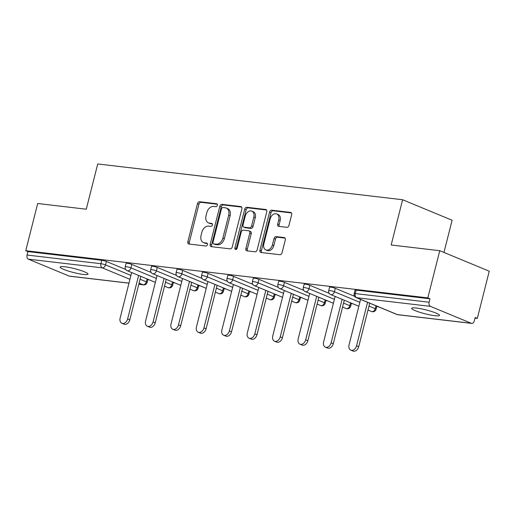 <?xml version="1.0" encoding="UTF-8"?>
<svg xmlns="http://www.w3.org/2000/svg" width="515" height="515" viewBox="0 0 515 515"><rect width="100%" height="100%" fill="white"/><g stroke="black" fill="none" stroke-linecap="round" stroke-linejoin="round"><path stroke-width="0.77" d="M217.369 205.343A1.545 1.107 -67.5 0 0 216.841 203.786A1.545 1.107 -67.5 0 0 216.622 203.728L199.62 201.732A2.202 1.584 -67.5 0 0 197.483 203.663L187.853 241.735A2.202 1.584 -67.5 0 0 188.606 243.956A2.202 1.584 -67.5 0 0 188.915 244.033L205.923 246.028A1.545 1.107 -67.5 0 0 207.416 244.683A1.545 1.107 -67.5 0 0 206.888 243.125A1.545 1.107 -67.5 0 0 206.67 243.074L204.468 242.81A7.049 5.06 -67.5 0 1 203.483 242.559A7.049 5.06 -67.5 0 1 201.062 235.445L201.861 232.271A7.049 5.06 -67.5 0 1 208.697 226.104L210.899 226.362A1.545 1.107 -67.5 0 0 212.392 225.01A1.545 1.107 -67.5 0 0 211.865 223.459A1.545 1.107 -67.5 0 0 211.646 223.401L209.444 223.143A7.049 5.06 -67.5 0 1 208.459 222.886A7.049 5.06 -67.5 0 1 206.039 215.772L206.843 212.598A7.049 5.06 -67.5 0 1 213.674 206.431L215.875 206.689A1.545 1.107 -67.5 0 0 217.369 205.343M416.365 308.034A14.362 1.996 -165.8 0 0 411.672 308.337A14.362 1.996 -165.8 0 0 419.654 312.245A14.362 1.996 -165.8 0 0 434.834 315.689A14.362 1.996 -165.8 0 0 439.527 315.386A14.362 1.996 -165.8 0 0 431.544 311.478A14.362 1.996 -165.8 0 0 416.365 308.034M64.845 266.776A14.362 1.996 -165.8 0 0 60.152 267.079A14.362 1.996 -165.8 0 0 68.135 270.987A14.362 1.996 -165.8 0 0 83.314 274.431A14.362 1.996 -165.8 0 0 88.001 274.128A14.362 1.996 -165.8 0 0 80.025 270.214A14.362 1.996 -165.8 0 0 64.845 266.776M286.829 227.321A2.202 1.584 -67.5 0 0 288.966 225.396L291.67 214.716A2.202 1.584 -67.5 0 0 290.911 212.489A2.202 1.584 -67.5 0 0 290.602 212.412L271.72 210.197A2.202 1.584 -67.5 0 0 269.583 212.122L259.946 250.193A2.202 1.584 -67.5 0 0 260.706 252.421A2.202 1.584 -67.5 0 0 261.015 252.498L279.896 254.713A2.202 1.584 -67.5 0 0 282.033 252.788L285.297 239.887A2.202 1.584 -67.5 0 0 284.544 237.66A2.202 1.584 -67.5 0 0 284.235 237.582L276.149 236.636A2.202 1.584 -67.5 0 0 274.019 238.561L272.396 244.96A5.89 4.229 -67.5 0 1 265.862 249.904A5.89 4.229 -67.5 0 1 263.834 243.956L270.175 218.888A5.89 4.229 -67.5 0 1 276.716 213.95A5.89 4.229 -67.5 0 1 278.737 219.892L277.682 224.07A2.202 1.584 -67.5 0 0 278.441 226.297A2.202 1.584 -67.5 0 0 278.75 226.375L286.829 227.321M25.75 250.702L37.692 203.509L86.275 209.212L97.728 163.957L402.621 199.743L391.168 244.998L439.759 250.702L427.817 297.889L25.75 250.702L27.913 251.597L27.044 255.041L100.901 263.712L101.77 260.268L27.913 251.597M241.895 208.871A2.202 1.584 -67.5 0 0 241.136 206.65A2.202 1.584 -67.5 0 0 240.833 206.573L221.946 204.352A2.202 1.584 -67.5 0 0 219.808 206.283L210.178 244.355A2.202 1.584 -67.5 0 0 210.931 246.576A2.202 1.584 -67.5 0 0 211.24 246.659L230.128 248.874A2.202 1.584 -67.5 0 0 232.259 246.943L241.895 208.871M246.833 207.275L265.714 209.489A2.202 1.584 -67.5 0 1 266.023 209.573A2.202 1.584 -67.5 0 1 266.783 211.794L257.146 249.865A2.202 1.584 -67.5 0 1 255.015 251.796L246.93 250.844A2.202 1.584 -67.5 0 1 246.621 250.766A2.202 1.584 -67.5 0 1 245.867 248.539L249.775 233.102A2.202 1.584 -67.5 0 0 249.015 230.881A2.202 1.584 -67.5 0 0 248.706 230.797L243.344 230.166A2.202 1.584 -67.5 0 0 241.207 232.098L237.145 248.172A1.545 1.107 -67.5 0 1 235.432 249.466A1.545 1.107 -67.5 0 1 234.904 247.908L244.696 209.199A2.202 1.584 -67.5 0 1 246.833 207.275L248.275 207.873L266.564 210.017M443.969 252.447L452.112 220.259L402.621 199.743M128.962 283.173L69.647 276.207A3.367 2.298 -83.3 0 1 69.222 276.098L28.389 259.174A3.367 2.298 -83.3 0 1 27.044 255.041M439.759 250.702L489.25 271.212L477.308 318.405L474.985 318.135M427.817 297.889L429.98 298.79L429.111 302.234A3.367 2.298 96.7 0 0 430.456 306.367L471.289 323.291A3.367 2.298 96.7 0 0 471.714 323.401A3.367 2.298 96.7 0 0 474.27 320.954L475.145 317.51L477.308 318.405M378.358 306.792L376.742 306.599M352.923 303.805L351.307 303.618M327.489 300.818L325.873 300.631M302.054 297.837L300.438 297.644M276.619 294.85L275.004 294.657M251.185 291.863L249.569 291.677M225.75 288.876L224.134 288.69M200.316 285.896L198.7 285.703M174.881 282.909L173.265 282.716M149.447 279.922L147.831 279.735M430.456 306.367L356.592 297.696A3.367 2.298 96.7 0 1 355.247 293.569A3.367 0.47 -165.8 0 0 354.153 293.64L355.022 290.19A3.367 0.47 14.2 0 1 356.123 290.119L355.247 293.569L429.111 302.234M429.98 298.79L356.123 290.119M101.77 260.268A3.367 0.47 14.2 0 1 106.386 261.453L125.692 269.454M335.297 288.316L334.422 291.767A3.367 0.47 14.2 0 0 329.812 290.582A3.367 0.47 -165.8 0 0 328.712 290.653L329.587 287.203A3.367 0.47 14.2 0 1 330.688 287.132A3.367 0.47 14.2 0 1 335.297 288.316L354.603 296.318M309.863 285.336L308.987 288.78A3.367 0.47 14.2 0 0 304.378 287.595A3.367 0.47 -165.8 0 0 303.277 287.666L304.153 284.222A3.367 0.47 14.2 0 1 305.253 284.151A3.367 0.47 14.2 0 1 309.863 285.336L329.169 293.338M284.428 282.349L283.553 285.793A3.367 0.47 14.2 0 0 278.943 284.608A3.367 0.47 -165.8 0 0 277.843 284.679L278.718 281.235A3.367 0.47 14.2 0 1 279.819 281.164A3.367 0.47 14.2 0 1 284.428 282.349L303.734 290.351M258.994 279.362L258.118 282.812A3.367 0.47 14.2 0 0 253.509 281.628A3.367 0.47 -165.8 0 0 252.408 281.699L253.283 278.248A3.367 0.47 14.2 0 1 254.384 278.177A3.367 0.47 14.2 0 1 258.994 279.362L278.3 287.364M233.559 276.375L232.683 279.825A3.367 0.47 14.2 0 0 228.074 278.641A3.367 0.47 -165.8 0 0 226.973 278.712L227.849 275.261A3.367 0.47 14.2 0 1 228.95 275.19A3.367 0.47 14.2 0 1 233.559 276.375L252.865 284.377M208.124 273.394L207.249 276.838A3.367 0.47 14.2 0 0 202.64 275.654A3.367 0.47 -165.8 0 0 201.539 275.725L202.414 272.281A3.367 0.47 14.2 0 1 203.515 272.21A3.367 0.47 14.2 0 1 208.124 273.394L227.43 281.396M182.69 270.407L181.814 273.851A3.367 0.47 14.2 0 0 177.205 272.667A3.367 0.47 -165.8 0 0 176.104 272.738L176.98 269.293A3.367 0.47 14.2 0 1 178.081 269.223A3.367 0.47 14.2 0 1 182.69 270.407L201.996 278.409M157.255 267.42L156.38 270.871A3.367 0.47 14.2 0 0 151.77 269.686A3.367 0.47 -165.8 0 0 150.67 269.757L151.545 266.307A3.367 0.47 14.2 0 1 152.646 266.236A3.367 0.47 14.2 0 1 157.255 267.42L176.561 275.422M131.821 264.433L130.945 267.884A3.367 0.47 14.2 0 0 126.336 266.699A3.367 0.47 -165.8 0 0 125.235 266.77L126.111 263.32A3.367 0.47 14.2 0 1 127.205 263.249A3.367 0.47 14.2 0 1 131.821 264.433L151.127 272.435M208.459 222.886L209.901 223.484A7.049 5.06 -67.5 0 0 210.893 223.742L209.444 223.143M212.322 223.909L210.893 223.742M203.483 242.559L204.925 243.157A7.049 5.06 -67.5 0 0 205.91 243.408L204.468 242.81M207.345 243.576L205.91 243.408M217.298 204.236L201.062 202.331A2.202 1.584 -67.5 0 0 198.925 204.255L189.295 242.333A2.202 1.584 -67.5 0 0 189.514 244.104M241.677 207.101L223.388 204.951A2.202 1.584 -67.5 0 0 221.25 206.876L211.62 244.953A2.202 1.584 -67.5 0 0 211.839 246.724M222.956 207.519A1.545 1.107 -67.5 0 0 221.463 208.871L213.004 242.288A1.545 1.107 -67.5 0 0 213.538 243.846A1.545 1.107 -67.5 0 0 213.751 243.904L216.075 244.174A7.049 5.06 -67.5 0 0 222.905 238.007L228.686 215.161A7.049 5.06 -67.5 0 0 226.265 208.047A7.049 5.06 -67.5 0 0 225.28 207.796L222.956 207.519M214.787 244.329A1.545 1.107 -67.5 0 0 214.98 244.445A1.545 1.107 -67.5 0 0 215.193 244.503L213.751 243.904M226.265 208.047L227.707 208.646A7.049 5.06 -67.5 0 1 230.128 215.759L224.347 238.606A7.049 5.06 -67.5 0 1 217.517 244.773L215.193 244.503M249.015 230.881L250.457 231.48A2.202 1.584 -67.5 0 1 251.217 233.701L247.309 249.138A2.202 1.584 -67.5 0 0 247.522 250.914M248.275 207.873A2.202 1.584 -67.5 0 0 246.138 209.798L236.346 248.507A1.545 1.107 -67.5 0 0 236.327 249.35M253.824 217.079A5.89 4.229 -67.5 0 0 251.803 211.131A5.89 4.229 -67.5 0 0 245.262 216.075L243.029 224.907A2.202 1.584 -67.5 0 0 243.788 227.128A2.202 1.584 -67.5 0 0 244.097 227.205L249.453 227.836A2.202 1.584 -67.5 0 0 251.59 225.911L253.824 217.079L255.266 217.678A5.89 4.229 -67.5 0 0 253.245 211.729L251.803 211.131M243.788 227.128L245.23 227.727A2.202 1.584 -67.5 0 0 245.539 227.804L244.097 227.205M255.266 217.678L253.032 226.51A2.202 1.584 -67.5 0 1 250.902 228.435L245.539 227.804M276.716 213.95L278.158 214.549A5.89 4.229 -67.5 0 1 280.179 220.491L279.124 224.669A2.202 1.584 -67.5 0 0 279.342 226.446M265.862 249.904L267.304 250.496A5.89 4.229 -67.5 0 0 273.838 245.558L272.396 244.96M285.078 238.11L277.591 237.228A2.202 1.584 -67.5 0 0 275.461 239.16L273.838 245.558M291.451 212.94L273.162 210.796A2.202 1.584 -67.5 0 0 271.025 212.721L261.388 250.792A2.202 1.584 -67.5 0 0 261.607 252.569M127.636 318.946L129.799 319.847A5.163 3.708 112.5 0 1 124.076 324.173L121.907 323.278A5.163 3.708 -67.5 0 0 127.636 318.946L138.644 275.441M131.653 272.544L120.137 318.064A5.163 3.708 -67.5 0 0 121.907 323.278M129.799 319.847L140.807 276.343M153.071 321.933L155.234 322.828A5.163 3.708 112.5 0 1 149.511 327.16L147.341 326.259A5.163 3.708 -67.5 0 0 153.071 321.933L164.079 278.428M157.088 275.531L145.571 321.051A5.163 3.708 -67.5 0 0 147.341 326.259M155.234 322.828L166.242 279.33M178.505 324.92L180.668 325.815A5.163 3.708 112.5 0 1 174.946 330.141L172.776 329.246A5.163 3.708 -67.5 0 0 178.505 324.92L189.514 281.415M182.522 278.518L171.006 324.038A5.163 3.708 -67.5 0 0 172.776 329.246M180.668 325.815L191.677 282.31M203.94 327.901L206.103 328.802A5.163 3.708 112.5 0 1 200.38 333.128L198.211 332.233A5.163 3.708 -67.5 0 0 203.94 327.901L214.948 284.402M207.957 281.505L196.44 327.025A5.163 3.708 -67.5 0 0 198.211 332.233M206.103 328.802L217.111 285.297M229.375 330.888L231.538 331.789A5.163 3.708 112.5 0 1 225.815 336.115L223.645 335.22A5.163 3.708 -67.5 0 0 229.375 330.888L240.383 287.383M233.392 284.486L221.875 330.006A5.163 3.708 -67.5 0 0 223.645 335.22M231.538 331.789L242.546 288.284M254.809 333.875L256.972 334.769A5.163 3.708 112.5 0 1 251.249 339.102L249.086 338.201A5.163 3.708 -67.5 0 0 254.809 333.875L265.817 290.37M258.826 287.473L247.309 332.993A5.163 3.708 -67.5 0 0 249.086 338.201M256.972 334.769L267.98 291.271M280.244 336.861L282.407 337.756A5.163 3.708 112.5 0 1 276.684 342.082L274.521 341.188A5.163 3.708 -67.5 0 0 280.244 336.861L291.252 293.357M284.261 290.46L272.744 335.98A5.163 3.708 -67.5 0 0 274.521 341.188M282.407 337.756L293.415 294.252M305.678 339.842L307.841 340.743A5.163 3.708 112.5 0 1 302.118 345.069L299.955 344.175A5.163 3.708 -67.5 0 0 305.678 339.842L316.686 296.344M309.695 293.447L298.179 338.967A5.163 3.708 -67.5 0 0 299.955 344.175M307.841 340.743L318.849 297.239M331.113 342.829L333.276 343.73A5.163 3.708 112.5 0 1 327.553 348.056L325.39 347.161A5.163 3.708 -67.5 0 0 331.113 342.829L342.121 299.324M335.13 296.428L323.613 341.947A5.163 3.708 -67.5 0 0 325.39 347.161M333.276 343.73L344.284 300.226M356.547 345.816L358.71 346.711A5.163 3.708 112.5 0 1 352.987 351.043L350.824 350.142A5.163 3.708 -67.5 0 0 356.547 345.816L367.556 302.311M360.564 299.415L349.048 344.934A5.163 3.708 -67.5 0 0 350.824 350.142M358.71 346.711L369.719 303.213M217.034 203.895L216.622 203.728M207.075 243.241L206.67 243.074M212.058 223.568L211.646 223.401M69.222 276.098L128.982 283.115M138.805 284.267L143.08 284.769L139.095 283.115M129.941 279.323L102.247 267.845L28.389 259.174M138.786 284.325L143.505 284.879A3.367 2.298 -83.3 0 1 143.08 284.769A3.367 2.421 -67.5 0 0 146.344 281.821L147.078 278.937M106.386 261.453L105.511 264.897A3.367 2.421 -67.5 0 1 102.247 267.845A3.367 2.298 -83.3 0 1 100.901 263.712A3.367 0.47 14.2 0 1 105.511 264.897L130.926 275.428M354.153 293.64A3.367 3.367 0 0 0 356.123 297.573A3.367 2.421 112.5 0 0 356.592 297.696L397.432 314.62L471.289 323.291M356.123 297.573L396.962 314.498A3.367 2.421 112.5 0 0 397.432 314.62A3.367 2.298 96.7 0 0 397.857 314.736L471.714 323.401M140.08 279.227L146.344 281.821A3.367 0.47 -165.8 0 1 147.161 282.362L147.94 279.297M156.36 278.415L130.945 267.884A3.367 2.421 -67.5 0 1 127.681 270.826A3.367 2.421 112.5 0 1 127.211 270.703L155.356 282.375M165.515 282.207L171.778 284.808A3.367 2.421 -67.5 0 1 168.514 287.75A3.367 2.421 112.5 0 1 168.045 287.628A3.367 3.367 0 0 0 172.602 285.349A3.367 0.47 -165.8 0 0 171.778 284.808L172.512 281.924M150.67 269.757A3.367 3.367 0 0 0 152.646 273.69A3.367 2.421 112.5 0 0 153.116 273.813A3.367 2.421 -67.5 0 0 156.38 270.871L181.795 281.402M190.949 285.194L197.213 287.795L197.947 284.911M176.104 272.738A3.367 3.367 0 0 0 178.081 276.677A3.367 2.421 112.5 0 0 178.551 276.8A3.367 2.421 -67.5 0 0 181.814 273.851L207.23 284.389M216.384 288.181L222.647 290.775L223.381 287.898M201.539 275.725A3.367 3.367 0 0 0 203.515 279.664A3.367 2.421 112.5 0 0 203.985 279.787A3.367 2.421 -67.5 0 0 207.249 276.838L232.664 287.37M241.818 291.168L248.088 293.762L248.816 290.878M226.973 278.712A3.367 3.367 0 0 0 228.95 282.645A3.367 2.421 112.5 0 0 229.42 282.767A3.367 2.421 -67.5 0 0 232.683 279.825L258.099 290.357M267.253 294.149L273.523 296.749L274.25 293.865M252.408 281.699A3.367 3.367 0 0 0 254.384 285.632A3.367 2.421 112.5 0 0 254.854 285.754A3.367 2.421 -67.5 0 0 258.118 282.812L283.533 293.344M292.687 297.136L298.957 299.736L299.685 296.852M277.843 284.679A3.367 3.367 0 0 0 279.819 288.619A3.367 2.421 112.5 0 0 280.289 288.741A3.367 2.421 -67.5 0 0 283.553 285.793L308.968 296.331M318.122 300.123L324.392 302.717L325.12 299.839M303.277 287.666A3.367 3.367 0 0 0 305.253 291.606A3.367 2.421 112.5 0 0 305.723 291.728A3.367 2.421 -67.5 0 0 308.987 288.78L334.402 299.312M343.556 303.11L349.827 305.704L350.554 302.82M328.712 290.653A3.367 3.367 0 0 0 330.688 294.586A3.367 2.421 112.5 0 0 331.158 294.709A3.367 2.421 -67.5 0 0 334.422 291.767L359.837 302.299M368.991 306.09L375.261 308.691L375.989 305.807M193.949 290.737A3.367 2.421 112.5 0 1 193.479 290.615A3.367 3.367 0 0 0 198.037 288.329A3.367 0.47 -165.8 0 0 197.213 287.795A3.367 2.421 -67.5 0 1 193.949 290.737M219.39 293.724A3.367 2.421 112.5 0 1 218.914 293.601A3.367 3.367 0 0 0 223.471 291.316A3.367 0.47 -165.8 0 0 222.647 290.775A3.367 2.421 -67.5 0 1 219.39 293.724M244.825 296.711A3.367 2.421 112.5 0 1 244.348 296.589A3.367 3.367 0 0 0 248.906 294.303A3.367 0.47 -165.8 0 0 248.088 293.762A3.367 2.421 -67.5 0 1 244.825 296.711M270.259 299.691A3.367 2.421 112.5 0 1 269.783 299.569A3.367 3.367 0 0 0 274.341 297.29A3.367 0.47 -165.8 0 0 273.523 296.749A3.367 2.421 -67.5 0 1 270.259 299.691M295.694 302.678A3.367 2.421 112.5 0 1 295.217 302.556A3.367 3.367 0 0 0 299.775 300.271A3.367 0.47 -165.8 0 0 298.957 299.736A3.367 2.421 -67.5 0 1 295.694 302.678M321.128 305.665A3.367 2.421 112.5 0 1 320.658 305.543A3.367 3.367 0 0 0 325.21 303.258A3.367 0.47 -165.8 0 0 324.392 302.717A3.367 2.421 -67.5 0 1 321.128 305.665M346.563 308.652A3.367 2.421 112.5 0 1 346.093 308.53A3.367 3.367 0 0 0 350.644 306.245A3.367 0.47 -165.8 0 0 349.827 305.704A3.367 2.421 -67.5 0 1 346.563 308.652M371.997 311.633A3.367 2.421 112.5 0 1 371.527 311.511A3.367 3.367 0 0 0 376.079 309.232A3.367 0.47 -165.8 0 0 375.261 308.691A3.367 2.421 -67.5 0 1 371.997 311.633M189.295 242.333L187.853 241.735M198.925 204.255L197.483 203.663M201.062 202.331L199.62 201.732M211.62 244.953L210.178 244.355M221.25 206.876L219.808 206.283M223.388 204.951L221.946 204.352M241.413 206.811L240.833 206.573M217.517 244.773L216.075 244.174M224.347 238.606L222.905 238.007M230.128 215.759L228.686 215.161M266.3 209.734L265.714 209.489M247.309 249.138L245.867 248.539M251.217 233.701L249.775 233.102M236.346 248.507L234.904 247.908M246.138 209.798L244.696 209.199M250.902 228.435L249.453 227.836M253.032 226.51L251.59 225.911M279.124 224.669L277.682 224.07M280.179 220.491L278.737 219.892M275.461 239.16L274.019 238.561M277.591 237.228L276.149 236.636M284.814 237.821L284.235 237.582M261.388 250.792L259.946 250.193M271.025 212.721L269.583 212.122M273.162 210.796L271.72 210.197M291.187 212.656L290.602 212.412M143.505 284.879A3.367 3.367 0 0 0 147.161 282.362M125.235 266.77A3.367 3.367 0 0 0 127.211 270.703M164.51 286.166L168.045 287.628M173.375 282.284L172.602 285.349M152.646 273.69L180.791 285.355M189.945 289.153L193.479 290.615M198.809 285.265L198.037 288.329M178.081 276.677L206.225 288.342M215.379 292.134L218.914 293.601M224.244 288.252L223.471 291.316M203.515 279.664L231.66 291.329M240.814 295.121L244.348 296.589M249.678 291.239L248.906 294.303M228.95 282.645L257.094 294.316M266.249 298.108L269.783 299.569M275.113 294.226L274.341 297.29M254.384 285.632L282.529 297.297M291.683 301.095L295.217 302.556M300.548 297.207L299.775 300.271M279.819 288.619L307.97 300.284M317.124 304.075L320.658 305.543M325.982 300.194L325.21 303.258M305.253 291.606L333.405 303.271M342.559 307.062L346.093 308.53M351.417 303.18L350.644 306.245M330.688 294.586L358.839 306.258M367.993 310.049L371.527 311.511M376.851 306.168L376.079 309.232M396.962 314.498A3.367 3.367 0 0 0 397.857 314.736M214.98 244.445L213.538 243.846"/></g></svg>
